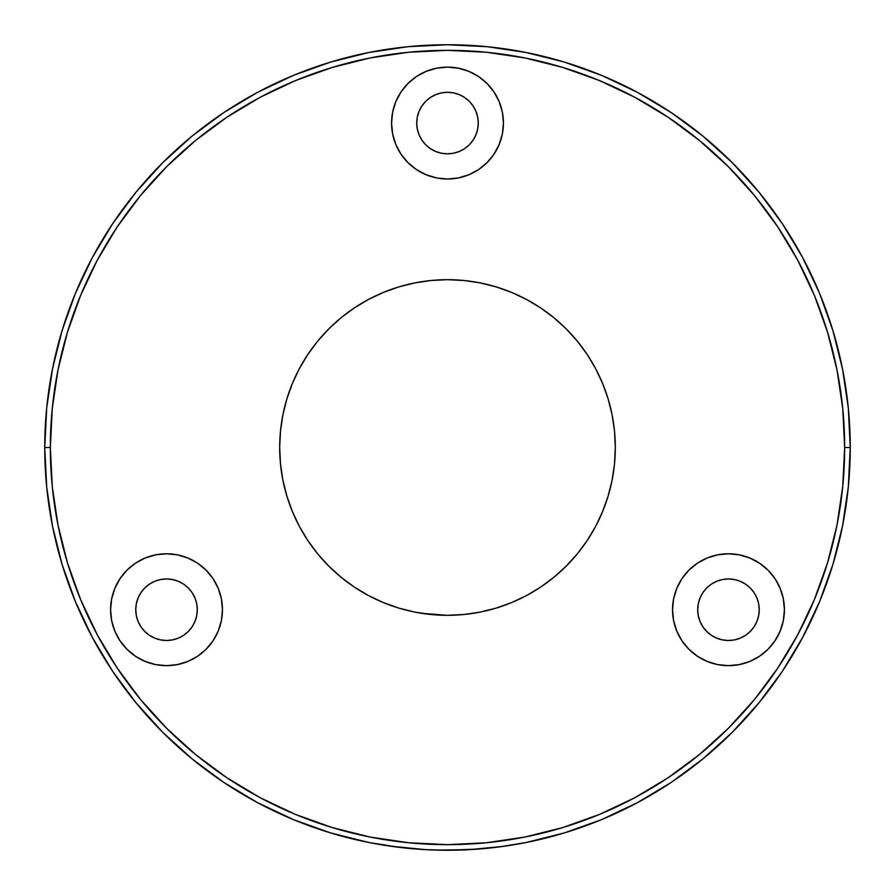 <?xml version="1.0" encoding="UTF-8"?>
<svg xmlns="http://www.w3.org/2000/svg" width="895" height="895" viewBox="0 0 895 895"><rect width="100%" height="100%" fill="white"/><g stroke="black" fill="none" stroke-linecap="round" stroke-linejoin="round"><path stroke-width="1.34" d="M436.223 850.093L469.506 849.646L502.923 846.424M425.483 849.646L447.5 850.25L479.015 849.019M406.867 848.191L390.086 846.133L425.494 849.646M439.568 615.122L443.54 615.268M432.095 614.608L447.5 615.312L421.847 613.343M411.308 611.363L408.523 610.726M401.43 608.868L401.251 608.813A167.812 167.812 0 0 0 403.947 609.562L403.947 609.562A167.812 167.812 0 0 0 408.288 610.67L407.594 610.502M418.211 612.739L414.027 611.945M222.463 609.719A55.937 55.937 0 0 1 166.526 665.656A55.937 55.937 0 0 1 110.588 609.719L111.662 598.811L114.851 588.317L120.019 578.64L126.978 570.16L135.447 563.212L145.124 558.044L155.618 554.855L166.526 553.781L177.445 554.855L187.939 558.044L197.605 563.212L206.085 570.16L213.044 578.64L218.212 588.317L221.389 598.811L222.463 609.719L221.389 620.627L218.212 631.12L213.044 640.798L206.085 649.278L197.605 656.225L187.939 661.394L177.445 664.582L166.526 665.656L155.618 664.582L145.124 661.394L135.447 656.225L126.978 649.278L120.019 640.798L114.851 631.12L111.662 620.627L110.588 609.719A55.937 55.937 0 0 1 166.526 553.781A55.937 55.937 0 0 1 222.463 609.719M197.292 609.719A30.766 30.766 0 0 1 166.526 640.484A30.766 30.766 0 0 1 135.76 609.719A30.766 30.766 0 0 1 166.526 578.953A30.766 30.766 0 0 1 197.292 609.719L196.699 603.722L194.953 597.949L192.112 592.624L188.286 587.959L183.62 584.133L178.306 581.291L172.534 579.546L166.526 578.953L160.529 579.546L154.757 581.291L149.431 584.133L144.777 587.959L140.951 592.624L138.11 597.949L136.353 603.722L135.76 609.719L136.353 615.715L138.11 621.488L140.951 626.813L144.777 631.478L149.431 635.305L154.757 638.146L160.529 639.891L166.526 640.484L172.534 639.891L178.306 638.146L183.62 635.305L188.286 631.478L192.112 626.813L194.953 621.488L196.699 615.715L197.292 609.719M784.412 609.719A55.937 55.937 0 0 1 728.474 665.656A55.937 55.937 0 0 1 672.537 609.719L673.611 598.811L676.788 588.317L681.956 578.64L688.915 570.16L697.395 563.212L707.061 558.044L717.555 554.855L728.474 553.781L739.382 554.855L749.876 558.044L759.553 563.212L768.022 570.16L774.981 578.64L780.149 588.317L783.338 598.811L784.412 609.719L783.338 620.627L780.149 631.12L774.981 640.798L768.022 649.278L759.553 656.225L749.876 661.394L739.382 664.582L728.474 665.656L717.555 664.582L707.061 661.394L697.395 656.225L688.915 649.278L681.956 640.798L676.788 631.12L673.611 620.627L672.537 609.719A55.937 55.937 0 0 1 728.474 553.781A55.937 55.937 0 0 1 784.412 609.719M759.24 609.719A30.766 30.766 0 0 1 728.474 640.484A30.766 30.766 0 0 1 697.708 609.719A30.766 30.766 0 0 1 728.474 578.953A30.766 30.766 0 0 1 759.24 609.719L758.647 603.722L756.89 597.949L754.049 592.624L750.223 587.959L745.569 584.133L740.243 581.291L734.471 579.546L728.474 578.953L722.466 579.546L716.694 581.291L711.38 584.133L706.714 587.959L702.888 592.624L700.047 597.949L698.301 603.722L697.708 609.719L698.301 615.715L700.047 621.488L702.888 626.813L706.714 631.478L711.38 635.305L716.694 638.146L722.466 639.891L728.474 640.484L734.471 639.891L740.243 638.146L745.569 635.305L750.223 631.478L754.049 626.813L756.89 621.488L758.647 615.715L759.24 609.719M503.437 123.062A55.937 55.937 0 0 1 447.5 179A55.937 55.937 0 0 1 391.562 123.062L392.636 112.155L395.825 101.661L400.994 91.984L407.941 83.503L416.421 76.556L426.098 71.387L436.592 68.199L447.5 67.125L458.408 68.199L468.902 71.387L478.579 76.556L487.059 83.503L494.006 91.984L499.175 101.661L502.363 112.155L503.437 123.062L502.363 133.97L499.175 144.464L494.006 154.141L487.059 162.621L478.579 169.569L468.902 174.738L458.408 177.926L447.5 179L436.592 177.926L426.098 174.738L416.421 169.569L407.941 162.621L400.994 154.141L395.825 144.464L392.636 133.97L391.562 123.062A55.937 55.937 0 0 1 447.5 67.125A55.937 55.937 0 0 1 503.437 123.062M478.266 123.062A30.766 30.766 0 0 1 447.5 153.828A30.766 30.766 0 0 1 416.734 123.062A30.766 30.766 0 0 1 447.5 92.297A30.766 30.766 0 0 1 478.266 123.062L477.673 117.066L475.927 111.293L473.086 105.968L469.26 101.303L464.594 97.477L459.269 94.635L453.496 92.89L447.5 92.297L441.503 92.89L435.731 94.635L430.406 97.477L425.74 101.303L421.914 105.968L419.073 111.293L417.327 117.066L416.734 123.062L417.327 129.059L419.073 134.832L421.914 140.157L425.74 144.822L430.406 148.648L435.731 151.49L441.503 153.235L447.5 153.828L453.496 153.235L459.269 151.49L464.594 148.648L469.26 144.822L473.086 140.157L475.927 134.832L477.673 129.059L478.266 123.062M577.253 553.927A167.812 167.812 0 0 0 615.312 447.5A167.812 167.812 0 0 1 447.5 615.312A167.812 167.812 0 0 1 279.688 447.5A167.812 167.812 0 0 0 317.747 553.927M317.803 553.994A167.812 167.812 0 0 0 341.006 577.197M341.073 577.253A167.812 167.812 0 0 0 400.333 608.544M493.581 608.857L493.76 608.813A167.812 167.812 0 0 0 553.927 577.253M553.994 577.197A167.812 167.812 0 0 0 577.197 553.994M464.415 614.462L447.5 615.312L431.054 614.507L414.765 612.09L398.79 608.085L383.284 602.536L368.393 595.499L354.263 587.03L341.04 577.219L328.834 566.166L317.781 553.96L307.969 540.737L299.501 526.607L292.464 511.716L286.915 496.21L282.909 480.235L280.493 463.946L279.688 447.5L280.493 431.054L282.909 414.765L286.915 398.79L292.464 383.284L299.501 368.393L307.969 354.263L317.781 341.04L328.834 328.834L341.04 317.781L354.263 307.969L368.393 299.501L383.284 292.464L398.79 286.915L414.765 282.909L431.054 280.493L447.5 279.688L463.946 280.493L480.235 282.909L496.21 286.915L511.716 292.464L526.607 299.501L540.737 307.969L553.96 317.781L566.166 328.834L577.219 341.04L587.03 354.263L595.499 368.393L602.536 383.284L608.085 398.79L612.09 414.765L614.507 431.054L615.312 447.5L614.507 463.946L612.09 480.235L608.085 496.21L602.536 511.716L595.499 526.607L587.03 540.737L577.219 553.96L566.166 566.166L553.96 577.219L540.737 587.03L526.607 595.499L511.716 602.536L496.21 608.085L480.235 612.09L463.946 614.507L447.5 615.312L456.752 615.055M480.615 612.012L481.331 611.867M486.679 610.67L485.045 611.061M484.721 611.128L483.692 611.363M480.962 611.945L476.789 612.739M456.763 615.055L462.939 614.596M421.276 613.254L430.584 614.462M413.691 611.867L414.385 612.012M408.299 610.67L410.279 611.128M402.627 609.204L401.24 608.813M409.932 611.05L408.388 610.692M400.188 847.464L368.93 842.508L330.591 832.909L293.37 819.596L257.648 802.692L223.739 782.375L192 758.826L162.711 732.289L136.174 703L112.625 671.261L92.308 637.352L75.404 601.63L62.091 564.409L52.492 526.07L46.685 486.981L44.75 447.5L50.344 447.5A397.156 397.156 0 0 1 447.5 50.344A397.156 397.156 0 0 1 844.656 447.5L850.25 447.5A402.75 402.75 0 0 0 447.5 44.75A402.75 402.75 0 0 0 44.75 447.5A402.75 402.75 0 0 1 447.5 44.75A402.75 402.75 0 0 1 850.25 447.5A402.75 402.75 0 0 1 447.5 850.25A402.75 402.75 0 0 1 44.75 447.5L46.685 408.019L52.492 368.93L62.091 330.591L75.404 293.37L92.308 257.648L112.625 223.739L136.174 192L162.711 162.711L192 136.174L223.739 112.625L257.648 92.308L293.37 75.404L330.591 62.091L368.93 52.492L408.019 46.685L447.5 44.75L486.981 46.685L526.07 52.492L564.409 62.091L601.63 75.404L637.352 92.308L671.261 112.625L703 136.174L732.289 162.711L758.826 192L782.375 223.739L802.692 257.648L819.596 293.37L832.909 330.591L842.508 368.93L848.315 408.019L850.25 447.5L848.315 486.981L842.508 526.07L832.909 564.409L819.596 601.63L802.692 637.352L782.375 671.261L758.826 703L732.289 732.289L703 758.826L671.261 782.375L637.352 802.692L601.63 819.596L564.409 832.909L526.07 842.508L499.332 846.905M50.344 447.5L52.257 486.432L57.974 524.985L67.449 562.787L80.572 599.482L97.242 634.723L117.279 668.151L140.493 699.454L166.671 728.329L195.546 754.507L226.849 777.721L260.277 797.758L295.518 814.428L332.213 827.551L370.015 837.026L408.567 842.743L447.5 844.656L486.432 842.743L524.985 837.026L562.787 827.551L599.482 814.428L634.723 797.758L668.151 777.721L699.454 754.507L728.329 728.329L754.507 699.454L777.721 668.151L797.758 634.723L814.428 599.482L827.551 562.787L837.026 524.985L842.743 486.432L844.656 447.5L842.743 408.567L837.026 370.015L827.551 332.213L814.428 295.518L797.758 260.277L777.721 226.849L754.507 195.546L728.329 166.671L699.454 140.493L668.151 117.279L634.723 97.242L599.482 80.572L562.787 67.449L524.985 57.974L486.432 52.257L447.5 50.344L408.567 52.257L370.015 57.974L332.213 67.449L295.518 80.572L260.277 97.242L226.849 117.279L195.546 140.493L166.671 166.671L140.493 195.546L117.279 226.849L97.242 260.277L80.572 295.518L67.449 332.213L57.974 370.015L52.257 408.567L50.344 447.5L44.75 447.5A402.75 402.75 0 0 0 447.5 850.25A402.75 402.75 0 0 0 850.25 447.5L844.656 447.5A397.156 397.156 0 0 1 447.5 844.656A397.156 397.156 0 0 1 50.344 447.5M391.182 846.29L390.086 846.133M496.691 847.241L494.812 847.464M463.946 280.493L447.5 279.688M280.493 431.054L279.688 447.5A167.812 167.812 0 0 1 447.5 279.688A167.812 167.812 0 0 1 615.312 447.5L614.507 463.946M398.163 96.705L398.98 95.228M496.02 95.228L496.837 96.705M425.74 144.822L430.406 148.648L435.731 151.49M459.269 151.49L464.594 148.648L469.26 144.822M459.269 94.635L453.496 92.89L447.5 92.297M441.503 92.89L435.731 94.635M697.395 656.225L688.915 649.278M702.888 626.813L706.714 631.478L711.38 635.305L716.694 638.146M740.243 638.146L745.569 635.305L750.223 631.478M740.243 581.291L734.471 579.546L728.474 578.953M722.466 579.546L716.694 581.291M702.888 592.624L700.047 597.949M197.605 656.225L195.882 657.333M145.124 661.394L144.375 661.081M144.777 631.478L149.431 635.305L154.757 638.146M178.306 638.146L183.62 635.305L188.286 631.478L192.112 626.813M194.953 597.949L192.112 592.624M178.306 581.291L172.534 579.546L166.526 578.953M160.529 579.546L154.757 581.291M491.59 609.417L490.661 609.663M487.406 610.502L486.701 610.67M447.679 615.312L450.129 615.29M479.418 848.986L491.679 847.822M495.248 847.408L499.265 846.905M500.54 846.737L503.818 846.29"/></g></svg>
